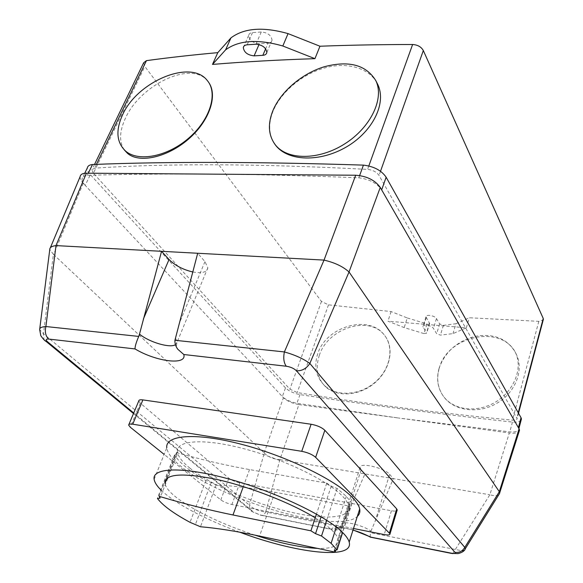 <?xml version="1.0" encoding="UTF-8"?>
<svg xmlns="http://www.w3.org/2000/svg" width="583" height="583" viewBox="0 0 583 583"><rect width="100%" height="100%" fill="white"/><g stroke="black" fill="none" stroke-linecap="round" stroke-linejoin="round"><path stroke-width="0.44" stroke-dasharray="2.92 2.19" d="M176.496 452.554C201.631 459.732 225.971 465.409 249.524 469.57L326.757 483.132L331.231 486.127L337.098 488.474L346.302 496.308L351.921 503.523L349.122 504.018L349.858 506.168L274.957 492.256C251.994 488.029 232.377 485.632 216.118 485.049L211.265 482.462L205.886 480.574C190.029 471.421 179.615 462.938 174.645 455.134L177.181 454.587L176.496 452.554L159.166 496.344M177.181 454.587L159.968 498.159M174.645 455.134L157.461 498.501M205.886 480.574L190.022 522.324M211.265 482.462L195.487 524.248M216.118 485.049L200.465 526.755M349.858 506.168L335.684 550.41M326.757 483.132L316.46 514.097M331.231 486.127L321.109 516.793M337.098 488.474L326.684 520.247M346.302 496.308L336.362 527.076M351.833 503.304L342.512 532.425M349.122 504.018L334.292 550.206M254.786 535.085C222.276 524.219 196.631 512.056 177.851 498.603C170.032 492.708 165.732 487.643 164.945 483.402M315.214 517.842C329.016 526.464 336.668 533.576 338.169 539.188C339.284 545.797 332.441 548.873 317.633 548.406M189.73 468.003C209.887 484.298 250.705 502.269 286.778 511.211C322.807 520.182 351.112 518.979 348.765 506.168C348.153 503.093 345.85 499.544 341.864 495.521C326.582 479.86 282.799 458.748 242.892 448.458C202.899 438.059 175.928 440.405 177.443 451.789C178.048 456.423 182.144 461.831 189.73 468.003M239.657 532.162C205.566 519.635 173.96 502.969 160.755 489.756M154.138 479.343L166.782 447.759C167.459 453.093 172.204 459.317 181.022 466.415C221.511 500.476 338.534 534.808 357.321 516.443M353.502 528.504L231.903 504.499C227.37 503.457 223.668 501.927 220.819 499.886L164.129 454.383M138.769 400.958L140.343 403.174L228.857 478.235C231.662 480.326 235.321 481.864 239.839 482.848L391.433 510.766C394.378 511.284 396.251 511.196 397.052 510.519M319.28 355.477C327.697 328.214 369.345 314.784 384.51 335.305C394.56 347.483 390.632 369.112 375.335 382.426C360.17 395.872 337.397 397.672 325.715 386.886C317.349 378.586 315.199 368.121 319.28 355.477M317.764 353.626C313.727 366.401 316.037 377.077 324.68 385.669C336.872 397.118 360.068 395.31 375.109 382.208C390.778 368.828 394.276 347.213 384.27 334.963C368.784 314.128 326.312 326.371 317.764 353.626M124.245 149.86C119.034 141.8 119.42 131.284 125.389 118.32C139.949 85.14 191.304 59.954 207.643 81.059L208.546 82.21M439.247 368.281C447.474 335.065 503.034 323.864 516.254 354.151C524.139 369.928 515.598 392.352 497.051 403.174C478.599 414.156 454.609 411.081 444.013 397.132C437.782 388.642 436.193 379.023 439.247 368.281M439.13 368.099C436.113 378.914 437.673 388.482 443.801 396.804C454.463 410.658 477.834 413.143 496.206 401.665C514.286 390.406 523.148 367.99 515.35 352.387C507.239 338.687 493.998 333.308 475.611 336.26C457.334 341.019 445.179 351.636 439.13 368.099M274.214 143.323C268.588 134.032 268.224 123.253 273.121 111.003C281.086 92.158 301.535 74.486 324.214 68.08C346.36 61.55 368.828 67.766 376.939 82.844M353.043 529.969C340.159 526.551 332.988 526.296 331.53 529.204L332.281 529.539C335.874 530.829 338.949 529.983 341.521 526.981L342.272 525.553L341.769 524.489C340.275 519.839 363.654 525.159 370.919 531.2L370.402 532.702L461.882 550.767M370.161 537.009L370.402 532.702M39.739 328.87L39.651 329.599L43.463 333.775L43.958 339.67M298.911 404.58L398.342 417.989L296.893 403.305C290.589 401.986 285.743 399.749 282.347 396.578L283.418 397.73C287.135 401.126 292.302 403.414 298.911 404.58L279.884 459.695L265.717 511.983C258.721 511.167 253.306 508.908 249.48 505.206L264.281 452.998L53.396 254.312L43.463 333.775L249.48 505.206C249.101 508.34 250.136 510.548 252.585 511.838L253.816 512.238L133.726 412.99M341.521 526.981L265.717 511.983C264.15 514.913 262.481 515.984 260.71 515.204L253.816 512.238M452.707 553.631L489.851 494.778L509.345 432.95C514.352 433.555 517.609 433.067 519.11 431.478M370.919 531.2L393.35 478.636L489.574 494.712M280.117 459.717L364.958 473.899L361.161 469.738L360.039 467.639C358.749 461.955 384.255 467.668 389.633 474.358L374.731 522.594M389.633 474.358L393.35 478.636L364.958 473.899L342.272 525.553M264.281 452.998C267.903 456.802 273.106 459.04 279.884 459.695M50.364 247.731L49.774 249.473L53.396 254.312M498.662 494.923C496.913 495.951 493.976 495.9 489.851 494.778M80.119 176.656C79.915 178.573 80.957 180.781 83.252 183.273L85.198 185.365C82.873 182.829 81.846 180.599 82.116 178.675C82.509 176.729 84.222 175.629 87.268 175.366C124.5 174.23 165.608 173.814 210.572 174.128C255.58 174.441 304.996 175.672 358.822 177.808C369.331 179.141 376.953 183.171 381.683 189.898M518.411 427.645L518.826 428.862C518.673 431.303 515.671 432.309 509.819 431.886L398.342 417.989L509.345 432.95M521.093 420.248C519.825 421.822 516.939 422.435 512.428 422.085C434.984 413.515 364.164 404.362 299.975 394.625C293.686 393.336 288.855 391.091 285.495 387.899L282.347 396.578L85.198 185.365L90.358 174.674C88.055 172.123 87.049 169.872 87.341 167.911M192.813 271.977C202.112 273.638 207.125 272.232 207.847 267.757L204.954 261.621L197.695 253.262M423.958 333.593L404.187 327.588L387.943 321.182L466.349 327.799L452.984 333.614L440.427 335.108L436.667 333.687L433.417 328.411C431.821 325.416 422.697 323.856 422.894 326.604L426.625 333.185L423.958 333.593L426.982 323.915L429.649 323.492L425.962 316.839C425.779 314.055 434.882 315.571 436.456 318.602L439.669 323.937L443.408 325.35L455.95 323.747L452.984 333.614M143.658 62.753L144.839 66.469L321.466 301.44L328.491 304.858L391.106 311.57L407.284 317.961L404.187 327.588M407.284 317.961L426.982 323.915M391.106 311.57L387.943 321.182M455.95 323.747L469.322 317.764L538.823 321.335L543.203 319.958M466.349 327.799L469.322 317.764M268.063 43.164C270.381 42.953 271.714 41.969 272.064 40.227C271.328 35.366 267.735 32.612 261.279 31.97L252.512 32.604C250.282 32.83 248.992 33.778 248.642 35.439C249.356 40.3 252.927 43.069 259.362 43.74L268.063 43.164L265.644 48.797M285.495 387.899L90.358 174.674M93.397 173.238L91.903 169.879L94.592 168.166C167.416 163.255 258.407 163.663 367.574 169.391C372.829 169.988 376.654 172 379.037 175.425L517.077 418.609C516.99 419.862 515.459 420.379 512.486 420.168C434.699 412.611 362.947 403.407 297.221 392.556L289.882 389.174L93.397 173.238L144.839 66.469M359.638 175.556L358.822 177.808M88.317 173.195L87.268 175.366M512.428 422.085L509.819 431.886M299.975 394.625L296.893 403.305M274.957 492.256L259.552 536.083M249.524 469.57L243.322 486.594M140.343 403.174L130.286 427.222M228.857 478.235L220.819 499.886M391.433 510.766L384.197 534.567M239.839 482.848L231.903 504.499M331.53 529.204L260.361 514.957M175.403 337.914L177.217 341.827L175.447 344.735M361.161 469.738L346.331 515.999M83.252 183.273L53.614 254.494M264.172 452.874L283.418 397.73M204.954 261.621L179.622 322.523M443.408 325.35L440.427 335.108M439.669 323.937L436.667 333.687M436.456 318.602L433.417 328.411M426.246 317.771L423.185 327.529M429.525 323.084L426.501 332.784M261.279 31.97L255.959 44.213M259.362 43.74L259.02 44.541M252.512 32.604L247.17 44.796M96.421 164.377L94.592 168.166M368.813 165.958L367.574 169.391M380.517 171.264L379.037 175.425M518.251 412.757L516.866 417.982M538.823 321.335L512.486 420.168M328.491 304.858L297.221 392.556M321.466 301.44L289.882 389.174M174.565 454.9L157.374 498.297M351.921 503.523L342.629 532.541M177.443 451.789L166.971 478.264M348.765 506.168L338.169 539.188M128.916 424.468L128.654 425.094M325.715 386.886L324.68 385.669M207.643 81.052L207.191 80.41M516.254 354.151L515.35 352.387M360.039 467.639L341.769 524.489C337.71 531.164 335.546 528.752 334.627 528.613C336.908 526.85 343.03 527.353 352.992 530.115M133.492 413.544L252.585 511.838L260.703 515.197L332.281 529.539M207.847 267.757L177.217 341.827C176.328 345.376 176.175 347.322 176.766 347.672M425.962 316.839L422.894 326.604M429.649 323.492L426.625 333.185M272.064 40.227L266.839 52.448M248.642 35.439L243.898 46.232M84.739 173.268L82.116 178.675M94.526 164.442L91.903 169.879M518.513 413.209L517.077 418.609"/><path stroke-width="0.87" d="M159.968 498.159L159.166 496.344C184.622 503.901 209.231 510.118 232.981 514.971L310.907 530.814L315.534 533.664L321.517 536.017L331.108 543.334L337.069 549.915L334.292 550.206L335.13 552.123L259.552 536.083C236.406 531.208 216.708 528.096 200.465 526.755L190.022 522.324C173.719 513.521 162.861 505.578 157.461 498.501L159.968 498.159M335.684 550.41L335.13 552.123M316.46 514.097L310.907 530.814M321.109 516.793L315.534 533.664M326.684 520.247L321.517 536.017M336.362 527.076L331.108 543.334M342.512 532.425L336.974 549.725M166.971 478.264L164.945 483.402C164.77 473.848 181.918 472.5 216.388 479.35C249.4 486.63 291.026 502.903 315.214 517.842M317.633 548.406C300.536 547.568 279.585 543.123 254.786 535.085M160.755 489.756C156.827 485.836 154.619 482.367 154.138 479.343C151.952 467.675 182.136 466.291 227.924 478.73C273.624 491.061 323.966 514.745 341.368 531.332C345.785 535.464 348.386 539.071 349.188 542.139C354.282 560.372 294.991 553.027 239.657 532.162M357.321 516.443C359.492 514.476 360.279 511.991 359.682 508.974C358.997 505.614 356.519 501.752 352.263 497.379C335.451 479.816 286.034 455.819 240.786 444.115C195.458 432.295 165.12 435.013 166.782 447.759M164.129 454.383L130.286 427.222L128.654 425.094C128.675 424.111 130.038 423.812 132.735 424.205L301.732 451.315C307.773 452.525 312.415 454.529 315.651 457.342L390.02 533.839C390.042 535.026 388.103 535.267 384.197 534.567L353.502 528.504M397.052 510.519L396.71 508.893L324.855 430.29C321.699 427.383 317.116 425.371 311.111 424.249L142.893 399.902C140.197 399.559 138.827 399.909 138.769 400.958L128.916 424.468M122.561 114.873C115.5 130.417 116.52 142.507 125.637 151.128C138.506 162.242 167.598 156.616 188.863 138.018C210.274 119.559 218.231 93.061 207.191 80.41C190.794 58.876 137.224 81.533 122.561 114.873M208.546 82.21C218.064 95.095 209.705 121.024 188.2 139.373C167.474 157.242 139.556 163.67 127.59 153.431L124.245 149.86M272.895 110.653C267.531 124.121 268.377 135.548 275.416 144.934C287.441 160.325 318.843 160.434 344.779 143.841C370.832 127.444 384.642 98.352 375.78 80.585C366.124 64.888 348.969 60.268 324.323 66.739C301.907 73.545 280.817 91.546 272.895 110.653M376.939 82.844L377.587 84.12C387.025 102.98 372.756 131.539 346.601 146.843C319.994 162.431 288.345 161.367 275.846 145.575L274.214 143.323M286.297 366.241C283.797 362.874 283.163 358.108 284.38 351.935L174.929 340.275C174.754 343.518 175.716 346.513 177.815 349.275L183.805 354.515L286.297 366.241C290.662 366.94 294.051 368.456 296.448 370.803C301.979 371.043 306.439 368.594 309.835 363.442C303.357 358.72 294.867 354.887 284.38 351.935L324.024 260.12C334.627 262.561 342.964 266.511 349.035 271.984L380.262 187.434C374.993 180.147 366.802 176.088 355.688 175.235L324.024 260.12M296.448 370.803L454.98 552.341C455.695 553.449 454.485 553.726 451.359 553.187L370.161 537.009M49.781 249.13C50.014 247.228 52.076 246.055 55.983 245.618L45.897 326.531C44.658 331.858 45.583 336.034 48.673 339.058L135.03 348.933C134.964 346.462 136.203 342.287 138.747 336.42L45.897 326.531C41.692 326.793 39.615 327.814 39.651 329.599L40.81 335.699C43.011 338.927 44.818 340.866 46.232 341.521L47.668 341.871C45.452 339.838 45.787 338.898 48.673 339.058M43.958 339.67L133.492 413.544M175.447 344.735C169.842 348.306 149.321 342.228 139.497 334.146L138.747 336.42M174.929 340.275L197.695 253.262L323.66 260.076M454.98 552.341C459.244 552.881 462.516 551.226 464.782 547.379L309.835 363.442L349.035 271.984M461.882 550.767C464.024 550.746 465.125 550.119 465.205 548.887L464.782 547.379L499.325 491.724L499.638 493.342L498.662 494.923M451.359 553.187L452.707 553.631M519.11 431.478L519.533 430.137L519.118 428.877L499.325 491.724M499.259 491.6L349.202 272.195M55.983 245.618L86.422 173.18L355.688 175.235M56.252 245.611L197.695 253.262M86.422 173.18C82.633 173.217 80.527 174.375 80.119 176.656L50.364 247.731M139.497 334.146L161.557 251.309L169.055 259.515C175.031 265.491 182.953 269.645 192.813 271.977M380.262 187.434L519.118 428.877M84.739 173.268L87.341 167.911C87.749 165.936 89.476 164.807 92.515 164.515C166.41 161.52 256.709 161.717 363.428 165.12C373.9 166.388 381.471 170.418 386.135 177.21L521.027 417.698L521.435 418.937L521.093 420.248M255.959 44.213C262.437 44.891 266.067 47.638 266.839 52.448C266.497 54.175 265.17 55.137 262.838 55.334L254.115 55.859C247.658 55.152 244.051 52.39 243.3 47.58C243.643 45.933 244.926 45.008 247.17 44.796L255.959 44.213M225.592 49.868C238.76 40.191 257.839 38.901 282.828 45.999L314.937 58.672C278.302 59.86 244.153 61.776 212.489 64.422L225.592 49.868L230.97 37.859L217.794 52.645C192.507 54.926 168.727 57.593 146.457 60.639L143.658 62.753L94.526 164.442M543.203 319.958L543.239 318.464L423.324 50.546C421.232 46.851 417.661 44.833 412.618 44.497C380.116 44.527 349.232 45.11 319.965 46.232L288.046 33.617L282.828 45.999M288.046 33.617C263.195 26.585 244.168 27.999 230.97 37.859M319.965 46.232L314.937 58.672M212.489 64.422L217.794 52.645M363.428 165.12L359.638 175.556M92.515 164.515L88.317 173.195M243.322 486.594L232.981 514.971M142.893 399.902L132.735 424.205M311.111 424.249L301.732 451.315M324.855 430.29L315.651 457.342M396.71 508.893L389.444 532.942M370.817 537.067L353.043 529.969M133.726 412.99L47.668 341.871M135.03 348.933C156.28 361.766 187.114 365.636 183.805 354.515M169.055 259.515L143.352 319.054M521.027 417.698L518.411 427.645M386.135 177.21L381.683 189.898M265.644 48.797L262.838 55.334M259.02 44.541L254.115 55.859M146.457 60.639L96.421 164.377M412.618 44.497L368.813 165.958M423.324 50.546L380.517 171.264M543.239 318.464L518.251 412.757M342.629 532.541L337.069 549.915M359.682 508.974L349.188 542.139M397.263 509.826L390.02 533.839M127.59 153.431L125.637 151.128M377.587 84.112L375.78 80.585M275.846 145.575L275.416 144.934M352.992 530.115C356.293 531.033 363.369 533.27 370.606 537.256M176.766 347.672L177.815 349.275M499.638 493.342L465.205 548.887C464.593 550.906 462.239 552.487 458.136 553.617L451.614 553.435L370.664 537.22M49.774 249.473L39.739 328.87M519.533 430.137L499.646 493.029M243.898 46.232L243.3 47.58M521.435 418.937L518.914 428.527M543.407 319.185L518.513 413.209"/></g></svg>
